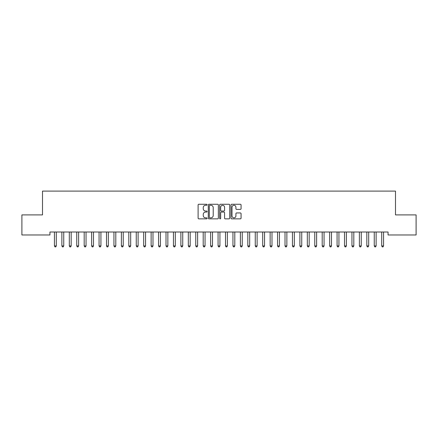 <?xml version="1.0" encoding="UTF-8"?>
<svg xmlns="http://www.w3.org/2000/svg" width="438" height="438" viewBox="0 0 438 438"><rect width="100%" height="100%" fill="white"/><g stroke="black" fill="none" stroke-linecap="round" stroke-linejoin="round"><path stroke-width="0.66" d="M207.097 204.765A0.509 0.509 0 0 0 206.588 204.256L198.83 204.256A0.728 0.728 0 0 0 198.102 204.984L198.102 218.124A0.728 0.728 0 0 0 198.83 218.858L206.588 218.858A0.509 0.509 0 0 0 207.097 218.343A0.509 0.509 0 0 0 206.588 217.834L205.586 217.834A2.338 2.338 0 0 1 203.248 215.496L203.248 214.401A2.338 2.338 0 0 1 205.586 212.063L206.588 212.063A0.509 0.509 0 0 0 207.097 211.554A0.509 0.509 0 0 0 206.588 211.045L205.586 211.045A2.338 2.338 0 0 1 203.248 208.707L203.248 207.612A2.338 2.338 0 0 1 205.586 205.274L206.588 205.274A0.509 0.509 0 0 0 207.097 204.765M240.336 209.402A0.728 0.728 0 0 0 241.064 208.669L241.064 204.984A0.728 0.728 0 0 0 240.336 204.256L231.724 204.256A0.728 0.728 0 0 0 230.99 204.984L230.99 218.124A0.728 0.728 0 0 0 231.724 218.858L240.336 218.858A0.728 0.728 0 0 0 241.064 218.124L241.064 213.673A0.728 0.728 0 0 0 240.336 212.945L236.651 212.945A0.728 0.728 0 0 0 235.918 213.673L235.918 215.879A1.955 1.955 0 0 1 233.969 217.834A1.955 1.955 0 0 1 232.014 215.879L232.014 207.229A1.955 1.955 0 0 1 233.969 205.274A1.955 1.955 0 0 1 235.918 207.229L235.918 208.669A0.728 0.728 0 0 0 236.651 209.402L240.336 209.402M388.057 232.009L49.943 232.009L49.943 234.982L21.9 234.982L21.9 214.899L42.502 214.899L42.502 191.099L395.498 191.099L395.498 214.899L416.1 214.899L416.1 234.982L388.057 234.982L388.057 232.009M218.359 204.984A0.728 0.728 0 0 0 217.631 204.256L209.019 204.256A0.728 0.728 0 0 0 208.285 204.984L208.285 218.124A0.728 0.728 0 0 0 209.019 218.858L217.631 218.858A0.728 0.728 0 0 0 218.359 218.124L218.359 204.984M220.369 204.256L228.981 204.256A0.728 0.728 0 0 1 229.715 204.984L229.715 218.124A0.728 0.728 0 0 1 228.981 218.858L225.296 218.858A0.728 0.728 0 0 1 224.568 218.124L224.568 212.797A0.728 0.728 0 0 0 223.834 212.063L221.393 212.063A0.728 0.728 0 0 0 220.659 212.797L220.659 218.343A0.509 0.509 0 0 1 220.15 218.858A0.509 0.509 0 0 1 219.641 218.343L219.641 204.984A0.728 0.728 0 0 1 220.369 204.256M209.818 205.274A0.509 0.509 0 0 0 209.309 205.789L209.309 217.325A0.509 0.509 0 0 0 209.818 217.834L210.881 217.834A2.338 2.338 0 0 0 213.213 215.496L213.213 207.612A2.338 2.338 0 0 0 210.881 205.274L209.818 205.274M224.568 207.267A1.955 1.955 0 0 0 222.614 205.312A1.955 1.955 0 0 0 220.659 207.267L220.659 210.311A0.728 0.728 0 0 0 221.393 211.045L223.834 211.045A0.728 0.728 0 0 0 224.568 210.311L224.568 207.267M54.345 232.009L54.389 232.118A0.745 0.745 0 0 1 54.438 232.397L54.438 245.932L56.299 245.932L56.299 232.397A0.745 0.745 0 0 1 56.354 232.118L56.398 232.009M56.299 245.932L55.741 246.901L54.996 246.901L54.438 245.932M61.78 232.009L61.824 232.118A0.745 0.745 0 0 1 61.878 232.397L61.878 245.932L63.74 245.932L63.74 232.397A0.745 0.745 0 0 1 63.789 232.118L63.833 232.009M63.74 245.932L63.181 246.901L62.437 246.901L61.878 245.932M69.22 232.009L69.264 232.118A0.745 0.745 0 0 1 69.313 232.397L69.313 245.932L71.175 245.932L71.175 232.397A0.745 0.745 0 0 1 71.23 232.118L71.274 232.009M71.175 245.932L70.617 246.901L69.872 246.901L69.313 245.932M76.655 232.009L76.699 232.118A0.745 0.745 0 0 1 76.754 232.397L76.754 245.932L78.61 245.932L78.61 232.397A0.745 0.745 0 0 1 78.665 232.118L78.709 232.009M78.61 245.932L78.057 246.901L77.312 246.901L76.754 245.932M84.096 232.009L84.14 232.118A0.745 0.745 0 0 1 84.189 232.397L84.189 245.932L86.051 245.932L86.051 232.397A0.745 0.745 0 0 1 86.105 232.118L86.149 232.009M86.051 245.932L85.492 246.901L84.748 246.901L84.189 245.932M91.531 232.009L91.575 232.118A0.745 0.745 0 0 1 91.63 232.397L91.63 245.932L93.486 245.932L93.486 232.397A0.745 0.745 0 0 1 93.54 232.118L93.584 232.009M93.486 245.932L92.933 246.901L92.188 246.901L91.63 245.932M98.966 232.009L99.015 232.118A0.745 0.745 0 0 1 99.065 232.397L99.065 245.932L100.926 245.932L100.926 232.397A0.745 0.745 0 0 1 100.981 232.118L101.025 232.009M100.926 245.932L100.368 246.901L99.623 246.901L99.065 245.932M106.407 232.009L106.45 232.118A0.745 0.745 0 0 1 106.505 232.397L106.505 245.932L108.361 245.932L108.361 232.397A0.745 0.745 0 0 1 108.416 232.118L108.46 232.009M108.361 245.932L107.808 246.901L107.064 246.901L106.505 245.932M113.842 232.009L113.885 232.118A0.745 0.745 0 0 1 113.94 232.397L113.94 245.932L115.802 245.932L115.802 232.397A0.745 0.745 0 0 1 115.856 232.118L115.9 232.009M115.802 245.932L115.243 246.901L114.499 246.901L113.94 245.932M121.282 232.009L121.326 232.118A0.745 0.745 0 0 1 121.381 232.397L121.381 245.932L123.237 245.932L123.237 232.397A0.745 0.745 0 0 1 123.292 232.118L123.335 232.009M123.237 245.932L122.684 246.901L121.939 246.901L121.381 245.932M128.717 232.009L128.761 232.118A0.745 0.745 0 0 1 128.816 232.397L128.816 245.932L130.677 245.932L130.677 232.397A0.745 0.745 0 0 1 130.732 232.118L130.776 232.009M130.677 245.932L130.119 246.901L129.374 246.901L128.816 245.932M136.158 232.009L136.202 232.118A0.745 0.745 0 0 1 136.256 232.397L136.256 245.932L138.112 245.932L138.112 232.397A0.745 0.745 0 0 1 138.167 232.118L138.211 232.009M138.112 245.932L137.559 246.901L136.815 246.901L136.256 245.932M143.593 232.009L143.637 232.118A0.745 0.745 0 0 1 143.691 232.397L143.691 245.932L145.553 245.932L145.553 232.397A0.745 0.745 0 0 1 145.608 232.118L145.651 232.009M145.553 245.932L144.994 246.901L144.25 246.901L143.691 245.932M151.033 232.009L151.077 232.118A0.745 0.745 0 0 1 151.132 232.397L151.132 245.932L152.988 245.932L152.988 232.397A0.745 0.745 0 0 1 153.043 232.118L153.086 232.009M152.988 245.932L152.435 246.901L151.69 246.901L151.132 245.932M158.468 232.009L158.512 232.118A0.745 0.745 0 0 1 158.567 232.397L158.567 245.932L160.428 245.932L160.428 232.397A0.745 0.745 0 0 1 160.483 232.118L160.527 232.009M160.428 245.932L159.87 246.901L159.125 246.901L158.567 245.932M165.909 232.009L165.953 232.118A0.745 0.745 0 0 1 166.007 232.397L166.007 245.932L167.864 245.932L167.864 232.397A0.745 0.745 0 0 1 167.918 232.118L167.962 232.009M167.864 245.932L167.305 246.901L166.566 246.901L166.007 245.932M173.344 232.009L173.388 232.118A0.745 0.745 0 0 1 173.443 232.397L173.443 245.932L175.304 245.932L175.304 232.397A0.745 0.745 0 0 1 175.359 232.118L175.403 232.009M175.304 245.932L174.746 246.901L174.001 246.901L173.443 245.932M180.784 232.009L180.828 232.118A0.745 0.745 0 0 1 180.883 232.397L180.883 245.932L182.739 245.932L182.739 232.397A0.745 0.745 0 0 1 182.794 232.118L182.838 232.009M182.739 245.932L182.181 246.901L181.441 246.901L180.883 245.932M188.22 232.009L188.263 232.118A0.745 0.745 0 0 1 188.318 232.397L188.318 245.932L190.18 245.932L190.18 232.397A0.745 0.745 0 0 1 190.234 232.118L190.278 232.009M190.18 245.932L189.621 246.901L188.877 246.901L188.318 245.932M195.66 232.009L195.704 232.118A0.745 0.745 0 0 1 195.759 232.397L195.759 245.932L197.615 245.932L197.615 232.397A0.745 0.745 0 0 1 197.669 232.118L197.713 232.009M197.615 245.932L197.056 246.901L196.317 246.901L195.759 245.932M203.095 232.009L203.139 232.118A0.745 0.745 0 0 1 203.194 232.397L203.194 245.932L205.055 245.932L205.055 232.397A0.745 0.745 0 0 1 205.11 232.118L205.154 232.009M205.055 245.932L204.497 246.901L203.752 246.901L203.194 245.932M210.536 232.009L210.579 232.118A0.745 0.745 0 0 1 210.634 232.397L210.634 245.932L212.49 245.932L212.49 232.397A0.745 0.745 0 0 1 212.545 232.118L212.589 232.009M212.49 245.932L211.932 246.901L211.193 246.901L210.634 245.932M217.971 232.009L218.014 232.118A0.745 0.745 0 0 1 218.069 232.397L218.069 245.932L219.931 245.932L219.931 232.397A0.745 0.745 0 0 1 219.986 232.118L220.029 232.009M219.931 245.932L219.372 246.901L218.628 246.901L218.069 245.932M225.411 232.009L225.455 232.118A0.745 0.745 0 0 1 225.51 232.397L225.51 245.932L227.366 245.932L227.366 232.397A0.745 0.745 0 0 1 227.421 232.118L227.464 232.009M227.366 245.932L226.807 246.901L226.068 246.901L225.51 245.932M232.846 232.009L232.89 232.118A0.745 0.745 0 0 1 232.945 232.397L232.945 245.932L234.806 245.932L234.806 232.397A0.745 0.745 0 0 1 234.861 232.118L234.905 232.009M234.806 245.932L234.248 246.901L233.503 246.901L232.945 245.932M240.287 232.009L240.331 232.118A0.745 0.745 0 0 1 240.385 232.397L240.385 245.932L242.241 245.932L242.241 232.397A0.745 0.745 0 0 1 242.296 232.118L242.34 232.009M242.241 245.932L241.683 246.901L240.944 246.901L240.385 245.932M247.722 232.009L247.766 232.118A0.745 0.745 0 0 1 247.82 232.397L247.82 245.932L249.682 245.932L249.682 232.397A0.745 0.745 0 0 1 249.737 232.118L249.78 232.009M249.682 245.932L249.123 246.901L248.379 246.901L247.82 245.932M255.162 232.009L255.206 232.118A0.745 0.745 0 0 1 255.261 232.397L255.261 245.932L257.117 245.932L257.117 232.397A0.745 0.745 0 0 1 257.172 232.118L257.216 232.009M257.117 245.932L256.558 246.901L255.819 246.901L255.261 245.932M262.597 232.009L262.641 232.118A0.745 0.745 0 0 1 262.696 232.397L262.696 245.932L264.557 245.932L264.557 232.397A0.745 0.745 0 0 1 264.612 232.118L264.656 232.009M264.557 245.932L263.999 246.901L263.254 246.901L262.696 245.932M270.038 232.009L270.082 232.118A0.745 0.745 0 0 1 270.136 232.397L270.136 245.932L271.993 245.932L271.993 232.397A0.745 0.745 0 0 1 272.047 232.118L272.091 232.009M271.993 245.932L271.434 246.901L270.695 246.901L270.136 245.932M277.473 232.009L277.517 232.118A0.745 0.745 0 0 1 277.572 232.397L277.572 245.932L279.433 245.932L279.433 232.397A0.745 0.745 0 0 1 279.488 232.118L279.532 232.009M279.433 245.932L278.875 246.901L278.13 246.901L277.572 245.932M284.914 232.009L284.957 232.118A0.745 0.745 0 0 1 285.012 232.397L285.012 245.932L286.868 245.932L286.868 232.397A0.745 0.745 0 0 1 286.923 232.118L286.967 232.009M286.868 245.932L286.31 246.901L285.565 246.901L285.012 245.932M292.349 232.009L292.392 232.118A0.745 0.745 0 0 1 292.447 232.397L292.447 245.932L294.309 245.932L294.309 232.397A0.745 0.745 0 0 1 294.363 232.118L294.407 232.009M294.309 245.932L293.75 246.901L293.006 246.901L292.447 245.932M299.789 232.009L299.833 232.118A0.745 0.745 0 0 1 299.888 232.397L299.888 245.932L301.744 245.932L301.744 232.397A0.745 0.745 0 0 1 301.798 232.118L301.842 232.009M301.744 245.932L301.185 246.901L300.441 246.901L299.888 245.932M307.224 232.009L307.268 232.118A0.745 0.745 0 0 1 307.323 232.397L307.323 245.932L309.184 245.932L309.184 232.397A0.745 0.745 0 0 1 309.239 232.118L309.283 232.009M309.184 245.932L308.626 246.901L307.881 246.901L307.323 245.932M314.665 232.009L314.708 232.118A0.745 0.745 0 0 1 314.763 232.397L314.763 245.932L316.619 245.932L316.619 232.397A0.745 0.745 0 0 1 316.674 232.118L316.718 232.009M316.619 245.932L316.061 246.901L315.316 246.901L314.763 245.932M322.1 232.009L322.144 232.118A0.745 0.745 0 0 1 322.198 232.397L322.198 245.932L324.06 245.932L324.06 232.397A0.745 0.745 0 0 1 324.115 232.118L324.158 232.009M324.06 245.932L323.501 246.901L322.757 246.901L322.198 245.932M329.54 232.009L329.584 232.118A0.745 0.745 0 0 1 329.639 232.397L329.639 245.932L331.495 245.932L331.495 232.397A0.745 0.745 0 0 1 331.55 232.118L331.593 232.009M331.495 245.932L330.936 246.901L330.192 246.901L329.639 245.932M336.975 232.009L337.019 232.118A0.745 0.745 0 0 1 337.074 232.397L337.074 245.932L338.935 245.932L338.935 232.397A0.745 0.745 0 0 1 338.985 232.118L339.034 232.009M338.935 245.932L338.377 246.901L337.632 246.901L337.074 245.932M344.416 232.009L344.46 232.118A0.745 0.745 0 0 1 344.514 232.397L344.514 245.932L346.37 245.932L346.37 232.397A0.745 0.745 0 0 1 346.425 232.118L346.469 232.009M346.37 245.932L345.812 246.901L345.067 246.901L344.514 245.932M351.851 232.009L351.895 232.118A0.745 0.745 0 0 1 351.949 232.397L351.949 245.932L353.811 245.932L353.811 232.397A0.745 0.745 0 0 1 353.86 232.118L353.904 232.009M353.811 245.932L353.252 246.901L352.508 246.901L351.949 245.932M359.291 232.009L359.335 232.118A0.745 0.745 0 0 1 359.39 232.397L359.39 245.932L361.246 245.932L361.246 232.397A0.745 0.745 0 0 1 361.301 232.118L361.345 232.009M361.246 245.932L360.688 246.901L359.943 246.901L359.39 245.932M366.726 232.009L366.77 232.118A0.745 0.745 0 0 1 366.825 232.397L366.825 245.932L368.686 245.932L368.686 232.397A0.745 0.745 0 0 1 368.736 232.118L368.78 232.009M368.686 245.932L368.128 246.901L367.383 246.901L366.825 245.932M374.167 232.009L374.211 232.118A0.745 0.745 0 0 1 374.26 232.397L374.26 245.932L376.122 245.932L376.122 232.397A0.745 0.745 0 0 1 376.176 232.118L376.22 232.009M376.122 245.932L375.563 246.901L374.819 246.901L374.26 245.932M381.602 232.009L381.646 232.118A0.745 0.745 0 0 1 381.701 232.397L381.701 245.932L383.562 245.932L383.562 232.397A0.745 0.745 0 0 1 383.611 232.118L383.655 232.009M383.562 245.932L383.004 246.901L382.259 246.901L381.701 245.932"/></g></svg>
